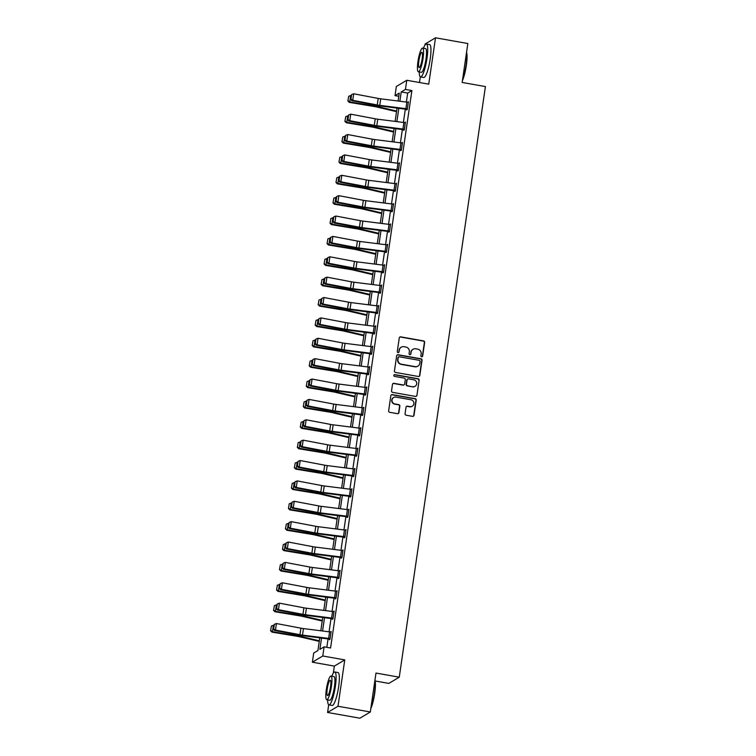 <?xml version="1.0" encoding="UTF-8"?>
<svg xmlns="http://www.w3.org/2000/svg" width="756" height="756" viewBox="0 0 756 756"><rect width="100%" height="100%" fill="white"/><g stroke="black" fill="none" stroke-linecap="round" stroke-linejoin="round"><path stroke-width="1.13" d="M421.64 356.775A0.917 0.888 59.2 0 0 422.661 356.038L424.645 342.411A1.314 1.276 59.2 0 0 423.568 340.909L400.727 336.855A1.314 1.276 59.2 0 0 399.272 337.913L397.278 351.54A0.917 0.888 59.2 0 0 398.639 352.485A0.917 0.888 59.2 0 0 399.055 351.852L399.319 350.085A4.196 4.073 59.2 0 1 403.978 346.702L405.877 347.042A4.196 4.073 59.2 0 1 409.336 351.861L409.081 353.628A0.917 0.888 59.2 0 0 410.442 354.573A0.917 0.888 59.2 0 0 410.858 353.94L411.113 352.183A4.196 4.073 59.2 0 1 415.772 348.8L417.681 349.13A4.196 4.073 59.2 0 1 421.139 353.959L420.884 355.717A0.917 0.888 59.2 0 0 421.64 356.775M422.094 356.737A0.917 0.888 59.2 0 0 422.377 356.199L424.362 342.581A1.314 1.276 59.2 0 0 423.284 341.069L400.444 337.025A1.314 1.276 59.2 0 0 399.735 337.11M398.488 352.551A0.917 0.888 59.2 0 0 398.781 352.022L399.319 350.085M410.291 354.64A0.917 0.888 59.2 0 0 410.574 354.11L411.113 352.183M405.065 413.712A1.314 1.276 59.2 0 0 406.152 415.214L412.559 416.348A1.314 1.276 59.2 0 0 414.014 415.299L416.225 400.17A1.314 1.276 59.2 0 0 415.138 398.658L392.298 394.613A1.314 1.276 59.2 0 0 390.843 395.671L388.641 410.801A1.314 1.276 59.2 0 0 389.718 412.303L397.458 413.674A1.314 1.276 59.2 0 0 398.913 412.615L399.858 406.142A1.314 1.276 59.2 0 0 398.781 404.64L394.934 403.959A3.506 3.402 59.2 0 1 393.64 397.514A3.506 3.402 59.2 0 1 395.936 397.098L410.971 399.763A3.506 3.402 59.2 0 1 412.275 406.208A3.506 3.402 59.2 0 1 409.979 406.624L407.465 406.18A1.314 1.276 59.2 0 0 406.01 407.238L405.065 413.712M370.317 711.982L359.894 718.2L327.575 712.473L337.998 706.255L370.317 711.982L375.987 673.057L399.262 677.187L485.418 86.571L462.152 82.451L467.832 43.527L435.513 37.8L428.746 84.162L406.775 80.268L405.443 89.416L411.907 90.559L330.58 647.996L324.116 646.852L322.784 655.991L312.37 662.209L313.702 653.071L317.926 650.547L319.779 637.828M337.998 706.255L344.764 659.893L322.784 655.991M418.37 376.479A1.314 1.276 59.2 0 0 419.826 375.42L422.037 360.3A1.314 1.276 59.2 0 0 420.96 358.788L398.119 354.744A1.314 1.276 59.2 0 0 396.664 355.802L394.452 370.922A1.314 1.276 59.2 0 0 395.539 372.434L418.37 376.479M419.126 380.23L416.925 395.36A1.314 1.276 59.2 0 1 415.469 396.418L392.629 392.364A1.314 1.276 59.2 0 1 391.542 390.861L392.487 384.388A1.314 1.276 59.2 0 1 393.942 383.33L403.213 384.974A1.314 1.276 59.2 0 0 404.668 383.916L405.292 379.616A1.314 1.276 59.2 0 0 404.205 378.113L394.566 376.403A0.917 0.888 59.2 0 1 394.226 374.721A0.917 0.888 59.2 0 1 394.83 374.607L418.049 378.728A1.314 1.276 59.2 0 1 419.126 380.23L416.925 395.36M435.513 37.8L425.099 44.018L424.929 45.133M375.118 680.967L388.839 683.405L399.262 677.187M411.907 90.559L407.682 93.082L406.369 102.069M405.339 109.129L403.392 122.444M402.362 129.503L400.425 142.827M399.395 149.877L397.448 163.201M396.418 170.251L394.481 183.576M393.451 190.625L391.504 203.95M390.474 211L388.537 224.324M387.507 231.374L385.56 244.698M384.53 251.757L382.593 265.072M381.563 272.132L379.616 285.447M378.586 292.506L376.649 305.821M375.619 312.88L373.672 326.195M372.642 333.254L370.695 346.569M369.675 353.628L367.728 366.943M366.698 374.003L364.751 387.318M363.721 394.377L361.784 407.701M360.754 414.751L358.807 428.076M357.777 435.125L355.84 448.45M354.81 455.499L352.863 468.824M351.833 475.874L349.896 489.198M348.866 496.248L346.919 509.572M345.889 516.631L343.952 529.947M342.922 537.006L340.975 550.321M339.945 557.38L338.008 570.695M336.978 577.754L335.031 591.069M334.001 598.128L332.054 611.443M331.034 618.502L329.087 631.818M328.057 638.877L326.819 647.334M406.662 109.308L406.567 109.96L407.267 109.544L408.41 101.701L407.692 102.249M403.685 129.682L403.591 130.334L404.299 129.919L405.443 122.075L404.715 122.623M400.718 150.057L400.623 150.709L401.323 150.293L402.466 142.449L401.748 142.997M397.741 170.431L397.647 171.083L398.355 170.667L399.499 162.833L398.771 163.381M394.774 190.805L394.679 191.457L395.379 191.041L396.522 183.207L395.804 183.755M392.506 210.763L392.477 210.754A4.678 0.737 -171.7 0 0 391.041 210.537L364.902 207.238A6.681 1.058 8.3 0 1 362.389 206.842L337.885 202.192L336.949 202.57L361.462 207.22A10.026 1.578 -171.7 0 0 365.224 207.805L391.362 211.113L391.702 211.831L392.411 211.415L393.555 203.581L392.827 204.129M390.483 224.608L389.51 231.128A4.678 0.737 -171.7 0 0 388.074 230.911L361.935 227.613A6.681 1.058 8.3 0 1 359.421 227.216L334.917 222.566L333.982 222.944L358.486 227.594A10.026 1.578 -171.7 0 0 362.256 228.189L388.395 231.487L388.735 232.205L389.435 231.79L390.578 223.956L389.86 224.504M385.097 251.294L386.051 244.755A4.678 0.737 -171.7 0 1 387.488 244.972L386.533 251.512A4.678 0.737 -171.7 0 0 385.097 251.294L358.958 247.987A6.681 1.058 8.3 0 1 356.445 247.59L331.941 242.941L331.005 243.319L355.509 247.968A10.026 1.578 -171.7 0 0 359.28 248.563L385.418 251.861L385.758 252.589L386.467 252.164L387.611 244.33L386.883 244.878M382.13 271.669L383.075 265.139A4.678 0.737 -171.7 0 1 384.511 265.356L383.557 271.886A4.678 0.737 -171.7 0 0 382.13 271.669L355.991 268.361A6.681 1.058 8.3 0 1 353.477 267.964L328.964 263.315L328.028 263.693L352.542 268.342A10.026 1.578 -171.7 0 0 356.312 268.938L382.451 272.236L382.791 272.963L383.49 272.538L384.634 264.704L383.916 265.252M379.153 292.043L380.107 285.513A4.678 0.737 -171.7 0 1 381.544 285.73L380.589 292.26A4.678 0.737 -171.7 0 0 379.153 292.043L353.014 288.735A6.681 1.058 8.3 0 1 350.5 288.338L325.997 283.689L325.061 284.067L349.565 288.716A10.026 1.578 -171.7 0 0 353.335 289.312L379.881 292.676L379.814 293.337L380.523 292.912L381.667 285.078L380.939 285.626M376.942 313.06L376.847 313.712L377.546 313.286L378.69 305.452L377.972 306M373.965 333.434L373.87 334.086L374.579 333.661L375.713 325.827L374.995 326.375M370.998 353.808L370.894 354.46L371.602 354.044L372.746 346.201L372.018 346.749M368.021 374.182L367.926 374.834L368.626 374.418L369.769 366.575L369.051 367.123M365.044 394.556L364.95 395.208L365.658 394.793L366.802 386.949L366.074 387.497M362.077 414.931L361.982 415.583L362.682 415.167L363.825 407.333L363.107 407.881M359.809 434.889L359.78 434.88A4.678 0.737 -171.7 0 0 358.344 434.662L332.215 431.355A6.681 1.058 8.3 0 1 329.701 430.967L305.188 426.318L304.252 426.696L328.765 431.345A10.026 1.578 -171.7 0 0 332.536 431.931L358.665 435.239L359.005 435.957L359.714 435.541L360.858 427.707L360.13 428.255M355.377 455.036L356.331 448.506A4.678 0.737 -171.7 0 1 357.758 448.724L356.813 455.254A4.678 0.737 -171.7 0 0 355.377 455.036L329.238 451.738A6.681 1.058 8.3 0 1 326.724 451.341L302.22 446.692L301.285 447.07L325.789 451.719A10.026 1.578 -171.7 0 0 329.559 452.305L355.698 455.613L356.038 456.331L356.737 455.915L357.881 448.081L357.163 448.629M352.4 475.411L353.354 468.881A4.678 0.737 -171.7 0 1 354.791 469.098L353.836 475.628A4.678 0.737 -171.7 0 0 352.4 475.411L326.261 472.113A6.681 1.058 8.3 0 1 323.748 471.716L299.244 467.066L298.308 467.444L322.821 472.094A10.026 1.578 -171.7 0 0 326.583 472.689L352.721 475.987L353.061 476.705L353.77 476.289L354.914 468.455L354.186 469.003M350.888 496.012L350.869 496.002A4.678 0.737 -171.7 0 0 349.433 495.785L323.294 492.487A6.681 1.058 8.3 0 1 320.78 492.09L296.276 487.44L295.341 487.818L319.845 492.468A10.026 1.578 -171.7 0 0 323.615 493.063L349.754 496.361L350.094 497.089L350.793 496.664L351.937 488.83L351.219 489.378M348.875 509.856L347.892 516.386A4.678 0.737 -171.7 0 0 346.456 516.168L320.317 512.861A6.681 1.058 8.3 0 1 317.803 512.464L293.3 507.815L292.364 508.193L316.868 512.842A10.026 1.578 -171.7 0 0 320.639 513.437L346.777 516.735L347.117 517.463L347.826 517.038L348.97 509.204L348.242 509.752M344.245 537.185L344.15 537.837L344.849 537.412L345.993 529.578L345.275 530.126M341.268 557.559L341.173 558.212L341.882 557.786L343.026 549.952L342.298 550.5M338.301 577.934L338.206 578.586L338.905 578.16L340.049 570.326L339.331 570.875M335.324 598.308L335.229 598.96L335.938 598.535L337.081 590.701L336.354 591.249M332.356 618.682L332.253 619.334L332.961 618.918L334.105 611.075L333.377 611.623M329.38 639.056L329.285 639.708L329.985 639.293L331.128 631.449L330.41 631.997M344.764 659.893L334.341 666.102L333.32 673.095M328.699 704.781L327.575 712.473M334.341 666.102L312.37 662.209M398.781 96.296L395.019 95.634L396.352 86.486L406.775 80.268M420.308 76.819L419.476 82.527M321.546 638.055L319.892 649.376L324.116 646.852M405.443 89.416L401.219 91.93L399.858 101.247M398.828 108.306L396.881 121.621M395.86 128.681L393.914 141.996M392.884 149.055L390.937 162.37M389.907 169.429L387.97 182.754M386.94 189.803L384.993 203.128M383.963 210.177L382.026 223.502M380.996 230.552L379.049 243.876M378.019 250.926L376.082 264.25M375.052 271.3L373.105 284.625M372.075 291.684L370.138 304.999M369.108 312.058L367.161 325.373M366.131 332.432L364.194 345.747M363.163 352.806L361.217 366.121M360.187 373.18L358.24 386.496M357.219 393.555L355.273 406.87M354.243 413.929L352.296 427.253M351.266 434.303L349.329 447.628M348.299 454.677L346.352 468.002M345.322 475.051L343.385 488.376M342.355 495.426L340.408 508.75M339.378 515.8L337.441 529.124M336.411 536.184L334.464 549.499M333.434 556.558L331.497 569.873M330.466 576.932L328.52 590.247M327.49 597.306L325.553 610.621M324.522 617.68L322.576 630.995M398.091 101.03L399.244 93.111L395.019 95.634M320.809 630.778L322.755 617.454M323.785 610.404L325.723 597.079M326.753 590.03L328.699 576.705M329.729 569.646L331.667 556.331M332.697 549.272L334.643 535.957M335.673 528.898L337.611 515.583M338.641 508.523L340.587 495.208M341.618 488.149L343.555 474.834M344.585 467.775L346.531 454.46M347.562 447.401L349.499 434.076M350.529 427.027L352.476 413.702M353.506 406.652L355.452 393.328M356.473 386.278L358.42 372.954M359.45 365.904L361.396 352.579M362.426 345.53L364.364 332.205M365.394 325.146L367.34 311.831M368.37 304.772L370.308 291.457M371.338 284.398L373.284 271.083M374.315 264.024L376.252 250.708M377.282 243.649L379.228 230.334M380.259 223.275L382.196 209.96M383.226 202.901L385.173 189.586M386.203 182.527L388.14 169.202M389.17 162.153L391.117 148.828M392.147 141.778L394.093 128.454M395.114 121.404L397.061 108.08M407.682 93.082L401.219 91.93M407.711 102.126L408.334 102.24M404.734 122.5L405.367 122.614M401.767 142.875L402.39 142.988M398.79 163.249L399.423 163.362M395.823 183.623L396.446 183.736M392.846 203.997L393.479 204.111M389.879 224.371L390.502 224.485M386.902 244.746L387.526 244.859M383.935 265.12L384.558 265.233M380.958 285.494L381.582 285.607M377.991 305.878L378.614 305.982M375.014 326.252L375.637 326.356M372.037 346.626L372.67 346.73M369.07 367L369.693 367.114M366.093 387.374L366.726 387.488M363.126 407.749L363.749 407.862M360.149 428.123L360.782 428.236M357.182 448.497L357.805 448.61M354.205 468.871L354.838 468.985M351.238 489.245L351.861 489.359M348.261 509.62L348.885 509.733M345.294 529.994L345.917 530.107M342.317 550.377L342.94 550.481M339.349 570.752L339.973 570.856M336.373 591.126L336.996 591.23M333.396 611.5L334.029 611.613M330.429 631.874L331.052 631.988M413.022 349.291L412.748 349.461A4.196 4.073 59.2 0 0 410.839 352.343M401.228 347.202L400.945 347.373A4.196 4.073 59.2 0 0 399.036 350.255M419.089 376.403A1.314 1.276 59.2 0 0 419.552 375.59L421.753 360.461A1.314 1.276 59.2 0 0 420.676 358.958L397.836 354.914A1.314 1.276 59.2 0 0 397.117 354.989M420.052 361.396A0.917 0.888 59.2 0 0 419.296 360.338L399.253 356.785A0.917 0.888 59.2 0 0 398.232 357.522L397.958 359.383A4.196 4.073 59.2 0 0 401.417 364.203L415.129 366.632A4.196 4.073 59.2 0 0 419.788 363.249L420.052 361.396M398.648 356.889L398.365 357.059A0.917 0.888 59.2 0 0 397.949 357.692L398.232 357.522M417.879 366.14L417.595 366.301A4.196 4.073 59.2 0 1 414.846 366.802L401.143 364.373A4.196 4.073 59.2 0 1 397.675 359.554L397.949 357.692M416.178 396.333A1.314 1.276 59.2 0 0 416.641 395.53M404.063 384.813L403.789 384.984A1.314 1.276 59.2 0 1 402.929 385.144L393.668 383.5A1.314 1.276 59.2 0 0 392.95 383.575M418.843 380.4A1.314 1.276 59.2 0 0 417.766 378.888L394.547 374.778A0.917 0.888 59.2 0 0 394.093 374.815M412.823 386.675A3.506 3.402 59.2 0 0 416.679 382.64A3.506 3.402 59.2 0 0 413.825 379.814L408.524 378.879A1.314 1.276 59.2 0 0 407.068 379.937L406.445 384.228A1.314 1.276 59.2 0 0 407.522 385.74L412.54 386.845A3.506 3.402 59.2 0 0 414.836 386.429L415.12 386.259M407.664 379.03L407.38 379.2A1.314 1.276 59.2 0 0 406.785 380.107L407.068 379.937M412.54 386.845L407.238 385.9A1.314 1.276 59.2 0 1 406.161 384.398L406.785 380.107M412.275 406.208L411.992 406.378A3.506 3.402 59.2 0 1 409.695 406.794L407.191 406.35A1.314 1.276 59.2 0 0 406.473 406.426M393.64 397.514L393.356 397.684A3.506 3.402 59.2 0 0 394.66 404.129L394.934 403.959M398.176 413.598A1.314 1.276 59.2 0 0 398.629 412.785L399.574 406.312A1.314 1.276 59.2 0 0 398.497 404.81L394.66 404.129M413.267 416.272A1.314 1.276 59.2 0 0 413.73 415.46L415.942 400.33A1.314 1.276 59.2 0 0 414.855 398.828L392.014 394.783A1.314 1.276 59.2 0 0 391.306 394.859M348.714 96.229L347.864 100.983L348.714 96.229L351.143 95.464M350.699 95.398L349.754 101.928L375.042 106.105A10.026 1.578 8.3 0 1 378.624 106.813L396.626 111.056M348.053 100.803L349.754 101.928L349.281 102.381L347.864 100.983M396.541 111.652L376.96 107.04A6.681 1.058 -171.7 0 0 374.57 106.568L349.281 102.381M407.371 108.883L407.342 108.883A4.678 0.737 -171.7 0 0 405.906 108.666L379.767 105.358A6.681 1.058 8.3 0 1 377.253 104.961L352.75 100.321L351.814 100.69L376.318 105.339A10.026 1.578 -171.7 0 0 380.088 105.934L407.286 109.422M408.316 102.353L408.297 102.353A4.678 0.737 -171.7 0 0 406.86 102.136L380.722 98.828A6.681 1.058 8.3 0 1 378.208 98.431L353.704 93.782L352.75 100.321L350.964 99.14L351.625 94.566L350.964 99.14M350.586 99.291L351.814 100.69M353.704 93.782L351.625 94.566M466.546 52.353A16.311 3.062 100.1 0 1 466.339 65.403A16.311 3.062 100.1 0 1 462.417 80.665M462.568 79.578A16.708 3.137 -79.9 0 0 466.027 65.281A16.708 3.137 -79.9 0 0 466.48 52.788M419.23 71.933A16.708 3.137 -79.9 0 0 420.553 76.914A16.708 3.137 -79.9 0 0 426.989 58.363A16.708 3.137 -79.9 0 0 426.393 44.018A16.708 3.137 -79.9 0 0 423.426 48.242M420.553 76.914L423.785 77.49A16.708 3.137 -79.9 0 0 430.221 58.94A16.708 3.137 -79.9 0 0 429.625 44.585L426.393 44.018M422.604 48.091L425.571 48.62A12.03 2.259 100.1 0 1 426.006 58.949A12.03 2.259 100.1 0 1 421.375 72.311L418.399 71.782A12.03 2.259 -79.9 0 0 423.039 58.429A12.03 2.259 -79.9 0 0 422.604 48.091A12.03 2.259 -79.9 0 0 417.964 61.453A12.03 2.259 -79.9 0 0 418.399 71.782M418.871 60.915A7.749 1.455 -79.9 0 0 419.145 67.567A7.749 1.455 -79.9 0 0 422.131 58.968A7.749 1.455 -79.9 0 0 421.857 52.306A7.749 1.455 -79.9 0 0 418.871 60.915M374.929 680.324A16.311 3.062 100.1 0 1 374.721 693.365A16.311 3.062 100.1 0 1 370.799 708.637M370.96 707.54A16.708 3.137 -79.9 0 0 374.418 693.252A16.708 3.137 -79.9 0 0 374.872 680.759M327.622 699.895A16.708 3.137 -79.9 0 0 328.945 704.885A16.708 3.137 -79.9 0 0 335.38 686.335A16.708 3.137 -79.9 0 0 334.776 671.98A16.708 3.137 -79.9 0 0 331.818 676.204M328.945 704.885L332.177 705.452A16.708 3.137 -79.9 0 0 338.612 686.902A16.708 3.137 -79.9 0 0 338.008 672.557L334.776 671.98M330.986 676.062L333.963 676.592A12.03 2.259 100.1 0 1 334.398 686.92A12.03 2.259 100.1 0 1 329.767 700.273L326.79 699.754A12.03 2.259 -79.9 0 0 331.421 686.391A12.03 2.259 -79.9 0 0 330.986 676.062A12.03 2.259 -79.9 0 0 326.356 689.415A12.03 2.259 -79.9 0 0 326.79 699.754M327.253 688.877A7.749 1.455 -79.9 0 0 327.537 695.539A7.749 1.455 -79.9 0 0 330.523 686.93A7.749 1.455 -79.9 0 0 330.24 680.268A7.749 1.455 -79.9 0 0 327.253 688.877M345.747 116.604L344.887 121.357L345.747 116.604L348.166 115.838M347.732 115.772L346.777 122.302L372.065 126.479A10.026 1.578 8.3 0 1 375.647 127.188L393.659 131.431M345.076 121.177L346.777 122.302L346.305 122.765L344.887 121.357M393.564 132.026L373.984 127.414A6.681 1.058 -171.7 0 0 371.602 126.942L346.305 122.765M342.77 136.978L341.92 141.741L342.77 136.978L345.199 136.222M344.755 136.146L343.8 142.676L369.098 146.853A10.026 1.578 8.3 0 1 372.67 147.562L390.682 151.805M342.109 141.552L343.8 142.676L343.337 143.139L341.92 141.741M390.597 152.4L371.016 147.789A6.681 1.058 -171.7 0 0 368.626 147.316L343.337 143.139M404.394 129.267L404.365 129.257A4.678 0.737 -171.7 0 0 402.929 129.04L376.8 125.732A6.681 1.058 8.3 0 1 374.286 125.335L349.773 120.695L348.837 121.073L373.351 125.713A10.026 1.578 -171.7 0 0 377.121 126.309L404.318 129.796M405.348 122.727L405.32 122.727A4.678 0.737 -171.7 0 0 403.884 122.51L377.745 119.202A6.681 1.058 8.3 0 1 375.231 118.805L350.727 114.165L349.773 120.695L347.987 119.514L348.658 114.94L347.987 119.514M347.609 119.665L348.837 121.073M350.727 114.165L348.658 114.94M401.417 149.641L401.398 149.631A4.678 0.737 -171.7 0 0 399.962 149.414L373.823 146.106A6.681 1.058 8.3 0 1 371.309 145.71L346.806 141.07L345.87 141.448L370.374 146.088A10.026 1.578 -171.7 0 0 374.144 146.683L401.341 150.17M402.372 143.111L402.353 143.101A4.678 0.737 -171.7 0 0 400.916 142.884L374.778 139.576A6.681 1.058 8.3 0 1 372.264 139.18L347.751 134.54L346.806 141.07L345.019 139.888L345.681 135.315L345.019 139.888M344.641 140.04L345.87 141.448M347.751 134.54L345.681 135.315M339.803 157.352L338.943 162.115L339.803 157.352L342.222 156.596M341.788 156.52L340.833 163.05L366.121 167.227A10.026 1.578 8.3 0 1 369.703 167.936L387.715 172.179M339.132 161.926L340.833 163.05L340.361 163.513L338.943 162.115M387.62 172.774L368.04 168.163A6.681 1.058 -171.7 0 0 365.658 167.69L340.361 163.513M336.826 177.736L335.976 182.489L336.826 177.736L339.255 176.97M338.811 176.895L337.856 183.424L363.154 187.601A10.026 1.578 8.3 0 1 366.726 188.31L384.738 192.553M336.155 182.3L337.856 183.424L337.393 183.888L335.976 182.489M384.653 193.149L365.072 188.537A6.681 1.058 -171.7 0 0 362.682 188.064L337.393 183.888M333.85 198.11L332.999 202.863L333.85 198.11L336.278 197.344M335.844 197.269L334.889 203.799L360.177 207.976A10.026 1.578 8.3 0 1 363.759 208.684L381.761 212.937M333.188 202.674L334.889 203.799L334.417 204.262L332.999 202.863M381.676 213.523L362.096 208.911A6.681 1.058 -171.7 0 0 359.714 208.439L334.417 204.262M398.45 170.015L398.421 170.005A4.678 0.737 -171.7 0 0 396.985 169.788L370.856 166.481A6.681 1.058 8.3 0 1 368.342 166.093L343.829 161.444L342.893 161.822L367.407 166.471A10.026 1.578 -171.7 0 0 371.177 167.057L398.374 170.544M399.404 163.485L399.376 163.476A4.678 0.737 -171.7 0 0 397.94 163.258L371.801 159.951A6.681 1.058 8.3 0 1 369.287 159.554L344.783 154.914L343.829 161.444L342.043 160.263L342.714 155.689L342.043 160.263M341.665 160.414L342.893 161.822M344.783 154.914L342.714 155.689M395.473 190.389L395.454 190.38A4.678 0.737 -171.7 0 0 394.018 190.162L367.879 186.864A6.681 1.058 8.3 0 1 365.365 186.467L340.861 181.818L339.926 182.196L364.43 186.845A10.026 1.578 -171.7 0 0 368.2 187.431L395.397 190.918M396.427 183.859L396.399 183.85A4.678 0.737 -171.7 0 0 394.972 183.632L368.834 180.325A6.681 1.058 8.3 0 1 366.32 179.937L341.806 175.288L340.861 181.818L339.066 180.637L339.737 176.063L339.066 180.637M338.697 180.788L339.926 182.196M341.806 175.288L339.737 176.063M391.778 211.179L392.43 211.293M392.477 210.754L393.432 204.224A4.678 0.737 -171.7 0 0 391.995 204.007L365.857 200.709A6.681 1.058 8.3 0 1 363.343 200.312L338.839 195.662L337.885 202.192L336.099 201.011L336.76 196.437L336.099 201.011M335.721 201.162L336.949 202.57M338.839 195.662L336.76 196.437M330.882 218.484L330.032 223.237L330.882 218.484L333.311 217.719M332.867 217.643L331.912 224.173L357.21 228.35A10.026 1.578 8.3 0 1 360.782 229.059L378.794 233.311M330.211 223.048L331.912 224.173L331.449 224.636L330.032 223.237M378.709 233.906L359.119 229.285A6.681 1.058 -171.7 0 0 356.737 228.813L331.449 224.636M388.801 231.553L389.453 231.667M390.455 224.598A4.678 0.737 -171.7 0 0 389.019 224.381L362.889 221.083A6.681 1.058 8.3 0 1 360.376 220.686L335.862 216.036L334.917 222.566L333.122 221.385L333.793 216.821L333.122 221.385M332.753 221.536L333.982 222.944M335.862 216.036L333.793 216.821M327.906 238.858L327.055 243.612L327.906 238.858L330.334 238.093M329.899 238.017L328.945 244.547L354.233 248.733A10.026 1.578 8.3 0 1 357.815 249.442L375.817 253.685M327.244 243.423L328.945 244.547L328.473 245.01L327.055 243.612M375.732 254.281L356.152 249.66A6.681 1.058 -171.7 0 0 353.77 249.187L328.473 245.01M385.834 251.928L386.486 252.041M386.051 244.755L359.913 241.457A6.681 1.058 8.3 0 1 357.399 241.06L332.895 236.411L331.941 242.941L330.155 241.759L330.816 237.195L330.155 241.759M329.777 241.911L331.005 243.319M332.895 236.411L330.816 237.195M324.938 259.232L324.078 263.986L324.938 259.232L327.367 258.467M326.923 258.391L325.968 264.921L351.266 269.108A10.026 1.578 8.3 0 1 354.838 269.816L372.85 274.059M324.267 263.806L325.968 264.921L325.505 265.384L324.078 263.986M372.765 274.655L353.175 270.034A6.681 1.058 -171.7 0 0 350.793 269.561L325.505 265.384M382.857 272.302L383.509 272.415M383.075 265.139L356.945 261.831A6.681 1.058 8.3 0 1 354.432 261.434L329.918 256.785L328.964 263.315L327.178 262.134L327.849 257.569L327.178 262.134M326.809 262.285L328.028 263.693M329.918 256.785L327.849 257.569M321.962 279.607L321.111 284.36L321.962 279.607L324.39 278.841M323.955 278.766L323.001 285.295L348.289 289.482A10.026 1.578 8.3 0 1 351.871 290.191L369.873 294.434M321.3 284.18L323.001 285.295L322.529 285.759L321.111 284.36M369.788 295.029L350.208 290.408A6.681 1.058 -171.7 0 0 347.817 289.935L322.529 285.759M379.881 292.676L380.533 292.789M380.107 285.513L353.969 282.205A6.681 1.058 8.3 0 1 351.455 281.808L326.951 277.159L325.997 283.689L324.211 282.508L324.872 277.943L324.211 282.508M323.833 282.659L325.061 284.067M326.951 277.159L324.872 277.943M318.994 299.981L318.134 304.734L318.994 299.981L321.423 299.215M320.979 299.14L320.024 305.679L345.322 309.856A10.026 1.578 8.3 0 1 348.894 310.565L366.906 314.808M318.323 304.555L320.024 305.679L319.561 306.133L318.134 304.734M366.821 315.403L347.231 310.782A6.681 1.058 -171.7 0 0 344.849 310.31L319.561 306.133M378.595 306.104L377.613 312.634A4.678 0.737 -171.7 0 0 376.176 312.417L350.047 309.11A6.681 1.058 8.3 0 1 347.533 308.713L323.02 304.063L322.084 304.441L346.598 309.091A10.026 1.578 -171.7 0 0 350.368 309.686L377.565 313.164M378.567 306.104A4.678 0.737 -171.7 0 0 377.131 305.887L351.001 302.58A6.681 1.058 8.3 0 1 348.488 302.183L323.974 297.533L323.02 304.063L321.234 302.891L321.905 298.318L321.234 302.891M320.865 303.043L322.084 304.441M323.974 297.533L321.905 298.318M316.017 320.355L315.167 325.108L316.017 320.355L318.446 319.59M318.002 319.523L317.057 326.053L342.345 330.23A10.026 1.578 8.3 0 1 345.927 330.939L363.929 335.182M315.356 324.929L317.057 326.053L316.584 326.507L315.167 325.108M363.844 335.777L344.263 331.166A6.681 1.058 -171.7 0 0 341.873 330.693L316.584 326.507M374.674 333.009L374.645 333.009A4.678 0.737 -171.7 0 0 373.209 332.791L347.07 329.484A6.681 1.058 8.3 0 1 344.556 329.087L320.053 324.437L319.117 324.815L343.621 329.465A10.026 1.578 -171.7 0 0 347.391 330.06L374.589 333.547M375.619 326.479L375.6 326.479A4.678 0.737 -171.7 0 0 374.163 326.261L348.025 322.954A6.681 1.058 8.3 0 1 345.511 322.557L321.007 317.907L320.053 324.437L318.267 323.266L318.928 318.692L318.267 323.266M317.889 323.417L319.117 324.815M321.007 317.907L318.928 318.692M313.05 340.729L312.19 345.483L313.05 340.729L315.479 339.964M315.035 339.898L314.08 346.428L339.368 350.604A10.026 1.578 8.3 0 1 342.95 351.313L360.962 355.556M312.379 345.303L314.08 346.428L313.608 346.881L312.19 345.483M360.877 356.152L341.287 351.54A6.681 1.058 -171.7 0 0 338.905 351.067L313.608 346.881M371.697 353.383L371.668 353.383A4.678 0.737 -171.7 0 0 370.232 353.165L344.103 349.858A6.681 1.058 8.3 0 1 341.589 349.461L317.076 344.812L316.14 345.19L340.654 349.839A10.026 1.578 -171.7 0 0 344.424 350.434L371.621 353.921M372.651 346.853L372.623 346.853A4.678 0.737 -171.7 0 0 371.187 346.635L345.048 343.328A6.681 1.058 8.3 0 1 342.544 342.931L318.03 338.282L317.076 344.812L315.29 343.64L315.961 339.066L315.29 343.64M314.921 343.791L316.14 345.19M318.03 338.282L315.961 339.066M310.073 361.103L309.223 365.857L310.073 361.103L312.502 360.338M312.058 360.272L311.113 366.802L336.401 370.979A10.026 1.578 8.3 0 1 339.983 371.687L357.985 375.93M309.412 365.677L311.113 366.802L310.64 367.255L309.223 365.857M357.9 376.526L338.319 371.914A6.681 1.058 -171.7 0 0 335.929 371.442L310.64 367.255M368.73 373.766L368.701 373.757A4.678 0.737 -171.7 0 0 367.265 373.54L341.126 370.232A6.681 1.058 8.3 0 1 338.612 369.835L314.109 365.195L313.173 365.573L337.677 370.213A10.026 1.578 -171.7 0 0 341.447 370.809L368.644 374.296M369.675 367.227L369.656 367.227A4.678 0.737 -171.7 0 0 368.219 367.01L342.081 363.702A6.681 1.058 8.3 0 1 339.567 363.305L315.063 358.665L314.109 365.195L312.322 364.014L312.984 359.44L312.322 364.014M311.945 364.165L313.173 365.573M315.063 358.665L312.984 359.44M307.106 381.478L306.246 386.24L307.106 381.478L309.525 380.722M309.091 380.646L308.136 387.176L333.424 391.353A10.026 1.578 8.3 0 1 337.006 392.062L355.018 396.305M306.435 386.051L308.136 387.176L307.664 387.639L306.246 386.24M354.923 396.9L335.343 392.288A6.681 1.058 -171.7 0 0 332.961 391.816L307.664 387.639M365.753 394.141L365.724 394.131A4.678 0.737 -171.7 0 0 364.288 393.914L338.159 390.606A6.681 1.058 8.3 0 1 335.645 390.209L311.132 385.569L310.196 385.947L334.71 390.587A10.026 1.578 -171.7 0 0 338.48 391.183L365.677 394.67M366.707 387.611L366.679 387.601A4.678 0.737 -171.7 0 0 365.243 387.384L339.104 384.076A6.681 1.058 8.3 0 1 336.59 383.679L312.086 379.039L311.132 385.569L309.346 384.388L310.017 379.814L309.346 384.388M308.977 384.539L310.196 385.947M312.086 379.039L310.017 379.814M304.129 401.852L303.279 406.615L304.129 401.852L306.558 401.096M306.114 401.02L305.159 407.55L330.457 411.727A10.026 1.578 8.3 0 1 334.029 412.436L352.041 416.679M303.468 406.426L305.159 407.55L304.696 408.013L303.279 406.615M351.956 417.274L332.375 412.663A6.681 1.058 -171.7 0 0 329.985 412.19L304.696 408.013M362.776 414.515L362.757 414.505A4.678 0.737 -171.7 0 0 361.321 414.288L335.182 410.98A6.681 1.058 8.3 0 1 332.668 410.593L308.165 405.944L307.229 406.322L331.733 410.962A10.026 1.578 -171.7 0 0 335.503 411.557L362.7 415.044M363.73 407.985L363.712 407.975A4.678 0.737 -171.7 0 0 362.275 407.758L336.136 404.451A6.681 1.058 8.3 0 1 333.623 404.054L309.11 399.414L308.165 405.944L306.378 404.762L307.04 400.189L306.378 404.762M306 404.914L307.229 406.322M309.11 399.414L307.04 400.189M301.162 422.226L300.302 426.989L301.162 422.226L303.581 421.47M303.147 421.394L302.192 427.924L327.48 432.101A10.026 1.578 8.3 0 1 331.062 432.81L349.074 437.053M300.491 426.8L302.192 427.924L301.72 428.387L300.302 426.989M348.979 437.648L329.399 433.037A6.681 1.058 -171.7 0 0 327.017 432.564L301.72 428.387M359.081 435.305L359.733 435.418M359.78 434.88L360.735 428.35A4.678 0.737 -171.7 0 0 359.298 428.132L333.16 424.825A6.681 1.058 8.3 0 1 330.646 424.437L306.142 419.788L305.188 426.318L303.402 425.137L304.073 420.563L303.402 425.137M303.024 425.288L304.252 426.696M306.142 419.788L304.073 420.563M298.185 442.61L297.335 447.363L298.185 442.61L300.614 441.844M300.17 441.769L299.215 448.299L324.513 452.475A10.026 1.578 8.3 0 1 328.085 453.184L346.097 457.427M297.514 447.174L299.215 448.299L298.752 448.762L297.335 447.363M346.012 458.023L326.431 453.411A6.681 1.058 -171.7 0 0 324.04 452.938L298.752 448.762M356.104 455.679L356.756 455.792M356.331 448.506L330.192 445.208A6.681 1.058 8.3 0 1 327.679 444.811L303.165 440.162L302.22 446.692L300.425 445.511L301.096 440.937L300.425 445.511M300.056 445.662L301.285 447.07M303.165 440.162L301.096 440.937M295.209 462.984L294.358 467.737L295.209 462.984L297.637 462.218M297.202 462.143L296.248 468.673L321.536 472.85A10.026 1.578 8.3 0 1 325.118 473.558L343.12 477.811M294.547 467.548L296.248 468.673L295.776 469.136L294.358 467.737M343.035 478.406L323.455 473.785A6.681 1.058 -171.7 0 0 321.073 473.313L295.776 469.136M353.137 476.053L353.789 476.167M353.354 468.881L327.216 465.583A6.681 1.058 8.3 0 1 324.702 465.186L300.198 460.536L299.244 467.066L297.458 465.885L298.129 461.311L297.458 465.885M297.08 466.036L298.308 467.444M300.198 460.536L298.129 461.311M292.241 483.358L291.391 488.111L292.241 483.358L294.67 482.593M294.226 482.517L293.271 489.047L318.569 493.233A10.026 1.578 8.3 0 1 322.141 493.933L340.153 498.185M291.57 487.922L293.271 489.047L292.808 489.51L291.391 488.111M340.068 498.78L320.478 494.159A6.681 1.058 -171.7 0 0 318.096 493.687L292.808 489.51M350.16 496.427L350.812 496.541M350.869 496.002L351.814 489.472A4.678 0.737 -171.7 0 0 350.378 489.255L324.248 485.957A6.681 1.058 8.3 0 1 321.735 485.56L297.221 480.91L296.276 487.44L294.481 486.259L295.152 481.695L294.481 486.259M294.112 486.41L295.341 487.818M297.221 480.91L295.152 481.695M289.264 503.732L288.414 508.486L289.264 503.732L291.693 502.967M291.258 502.891L290.304 509.421L315.592 513.607A10.026 1.578 8.3 0 1 319.174 514.316L337.176 518.559M288.603 508.306L290.304 509.421L289.831 509.884L288.414 508.486M337.091 519.155L317.511 514.534A6.681 1.058 -171.7 0 0 315.129 514.061L289.831 509.884M347.193 516.802L347.845 516.915M348.847 509.856A4.678 0.737 -171.7 0 0 347.41 509.629L321.272 506.331A6.681 1.058 8.3 0 1 318.758 505.934L294.254 501.285L293.3 507.815L291.514 506.633L292.175 502.069L291.514 506.633M291.136 506.785L292.364 508.193M294.254 501.285L292.175 502.069M286.297 524.106L285.437 528.86L286.297 524.106L288.726 523.341M288.282 523.265L287.327 529.795L312.625 533.982A10.026 1.578 8.3 0 1 316.197 534.69L334.209 538.933M285.626 528.68L287.327 529.795L286.864 530.258L285.437 528.86M334.124 539.529L314.534 534.908A6.681 1.058 -171.7 0 0 312.152 534.435L286.864 530.258M345.898 530.23L344.916 536.76A4.678 0.737 -171.7 0 0 343.489 536.543L317.35 533.235A6.681 1.058 8.3 0 1 314.836 532.838L290.323 528.189L289.387 528.567L313.901 533.216A10.026 1.578 -171.7 0 0 317.671 533.812L344.868 537.289M345.87 530.23A4.678 0.737 -171.7 0 0 344.434 530.013L318.304 526.705A6.681 1.058 8.3 0 1 315.791 526.308L291.277 521.659L290.323 528.189L288.537 527.008L289.208 522.443L288.537 527.008M288.168 527.159L289.387 528.567M291.277 521.659L289.208 522.443M283.32 544.481L282.47 549.234L283.32 544.481L285.749 543.715M285.314 543.64L284.36 550.179L309.648 554.356A10.026 1.578 8.3 0 1 313.23 555.065L331.232 559.308M282.659 549.054L284.36 550.179L283.887 550.633L282.47 549.234M331.147 559.903L311.566 555.282A6.681 1.058 -171.7 0 0 309.176 554.809L283.887 550.633M341.977 557.134L341.948 557.134A4.678 0.737 -171.7 0 0 340.512 556.917L314.373 553.609A6.681 1.058 8.3 0 1 311.859 553.212L287.356 548.563L286.42 548.941L310.924 553.59A10.026 1.578 -171.7 0 0 314.694 554.186L341.892 557.663M342.922 550.604L342.903 550.604A4.678 0.737 -171.7 0 0 341.466 550.387L315.328 547.079A6.681 1.058 8.3 0 1 312.814 546.683L288.31 542.033L287.356 548.563L285.57 547.391L286.231 542.817L285.57 547.391M285.192 547.542L286.42 548.941M288.31 542.033L286.231 542.817M280.353 564.855L279.493 569.608L280.353 564.855L282.782 564.089M282.338 564.023L281.383 570.553L306.681 574.73A10.026 1.578 8.3 0 1 310.253 575.439L328.265 579.682M279.682 569.429L281.383 570.553L280.92 571.007L279.493 569.608M328.18 580.277L308.59 575.666A6.681 1.058 -171.7 0 0 306.208 575.193L280.92 571.007M339 577.508L338.971 577.508A4.678 0.737 -171.7 0 0 337.535 577.291L311.406 573.984A6.681 1.058 8.3 0 1 308.892 573.587L284.379 568.937L283.443 569.315L307.957 573.965A10.026 1.578 -171.7 0 0 311.727 574.56L338.924 578.047M339.954 570.978L339.926 570.978A4.678 0.737 -171.7 0 0 338.49 570.761L312.36 567.454A6.681 1.058 8.3 0 1 309.847 567.057L285.333 562.407L284.379 568.937L282.593 567.765L283.264 563.192L282.593 567.765M282.224 567.917L283.443 569.315M285.333 562.407L283.264 563.192M277.376 585.229L276.526 589.982L277.376 585.229L279.805 584.464M279.361 584.397L278.416 590.927L303.704 595.104A10.026 1.578 8.3 0 1 307.286 595.813L325.288 600.056M276.715 589.803L278.416 590.927L277.943 591.381L276.526 589.982M325.203 600.651L305.622 596.04A6.681 1.058 -171.7 0 0 303.232 595.567L277.943 591.381M336.033 597.883L336.004 597.883A4.678 0.737 -171.7 0 0 334.568 597.665L308.429 594.358A6.681 1.058 8.3 0 1 305.915 593.961L281.412 589.311L280.476 589.689L304.98 594.339A10.026 1.578 -171.7 0 0 308.75 594.934L335.947 598.421M336.978 591.353L336.959 591.353A4.678 0.737 -171.7 0 0 335.522 591.135L309.384 587.828A6.681 1.058 8.3 0 1 306.87 587.431L282.366 582.782L281.412 589.311L279.625 588.14L280.287 583.566L279.625 588.14M279.248 588.291L280.476 589.689M282.366 582.782L280.287 583.566M274.409 605.603L273.549 610.357L274.409 605.603L276.838 604.838M276.394 604.772L275.439 611.302L300.737 615.478A10.026 1.578 8.3 0 1 304.309 616.187L322.321 620.43M273.738 610.177L275.439 611.302L274.967 611.755L273.549 610.357M322.236 621.026L302.646 616.414A6.681 1.058 -171.7 0 0 300.264 615.942L274.967 611.755M333.056 618.257L333.027 618.257A4.678 0.737 -171.7 0 0 331.591 618.039L305.462 614.732A6.681 1.058 8.3 0 1 302.948 614.335L278.435 609.695L277.499 610.064L302.013 614.713A10.026 1.578 -171.7 0 0 305.783 615.308L332.98 618.795M334.01 611.727L333.982 611.727A4.678 0.737 -171.7 0 0 332.545 611.51L306.416 608.202A6.681 1.058 8.3 0 1 303.903 607.805L279.389 603.156L278.435 609.695L276.649 608.514L277.32 603.94L276.649 608.514M276.28 608.665L277.499 610.064M279.389 603.156L277.32 603.94M271.432 625.977L270.582 630.731L271.432 625.977L273.861 625.212M273.417 625.146L272.472 631.676L297.76 635.853A10.026 1.578 8.3 0 1 301.342 636.561L319.344 640.804M270.771 630.551L272.472 631.676L271.999 632.139L270.582 630.731M319.259 641.4L299.678 636.788A6.681 1.058 -171.7 0 0 297.288 636.316L271.999 632.139M330.089 638.64L330.06 638.631A4.678 0.737 -171.7 0 0 328.624 638.414L302.485 635.106A6.681 1.058 8.3 0 1 299.971 634.709L275.467 630.069L274.532 630.447L299.036 635.087A10.026 1.578 -171.7 0 0 302.806 635.683L330.003 639.17M330.06 638.631L331.015 632.101A4.678 0.737 -171.7 0 0 329.578 631.884L303.44 628.576A6.681 1.058 8.3 0 1 300.926 628.179L276.422 623.539L275.467 630.069L273.681 628.888L274.343 624.314L273.681 628.888M273.303 629.039L274.532 630.447M276.422 623.539L274.343 624.314M375.184 105.122L375.042 106.105M378.775 105.755L378.624 106.813M407.342 108.883L408.297 102.353M379.767 105.358L380.722 98.828M377.253 104.961L378.208 98.431M405.906 108.666L406.86 102.136M372.217 125.505L372.065 126.479M375.798 126.129L375.647 127.188M369.24 145.88L369.098 146.853M372.831 146.503L372.67 147.562M404.365 129.257L405.32 122.727M376.8 125.732L377.745 119.202M374.286 125.335L375.231 118.805M402.929 129.04L403.884 122.51M401.398 149.631L402.353 143.101M373.823 146.106L374.778 139.576M371.309 145.71L372.264 139.18M399.962 149.414L400.916 142.884M366.263 166.254L366.121 167.227M369.854 166.878L369.703 167.936M363.296 186.628L363.154 187.601M366.887 187.252L366.726 188.31M360.319 207.002L360.177 207.976M363.91 207.626L363.759 208.684M398.421 170.005L399.376 163.476M370.856 166.481L371.801 159.951M368.342 166.093L369.287 159.554M396.985 169.788L397.94 163.258M395.454 190.38L396.399 183.85M367.879 186.864L368.834 180.325M365.365 186.467L366.32 179.937M394.018 190.162L394.972 183.632M364.902 207.238L365.857 200.709M362.389 206.842L363.343 200.312M391.041 210.537L391.995 204.007M357.352 227.376L357.21 228.35M360.943 228L360.782 229.059M361.935 227.613L362.889 221.083M359.421 227.216L360.376 220.686M388.074 230.911L389.019 224.381M354.375 247.751L354.233 248.733M357.966 248.384L357.815 249.442M358.958 247.987L359.913 241.457M356.445 247.59L357.399 241.06M351.408 268.125L351.266 269.108M354.999 268.758L354.838 269.816M355.991 268.361L356.945 261.831M353.477 267.964L354.432 261.434M348.431 288.499L348.289 289.482M352.022 289.132L351.871 290.191M353.014 288.735L353.969 282.205M350.5 288.338L351.455 281.808M345.464 308.873L345.322 309.856M349.045 309.506L348.894 310.565M350.047 309.11L351.001 302.58M347.533 308.713L348.488 302.183M376.176 312.417L377.131 305.887M342.487 329.247L342.345 330.23M346.078 329.881L345.927 330.939M374.645 333.009L375.6 326.479M347.07 329.484L348.025 322.954M344.556 329.087L345.511 322.557M373.209 332.791L374.163 326.261M339.52 349.622L339.368 350.604M343.101 350.255L342.95 351.313M371.668 353.383L372.623 346.853M344.103 349.858L345.048 343.328M341.589 349.461L342.544 342.931M370.232 353.165L371.187 346.635M336.543 370.005L336.401 370.979M340.134 370.629L339.983 371.687M368.701 373.757L369.656 367.227M341.126 370.232L342.081 363.702M338.612 369.835L339.567 363.305M367.265 373.54L368.219 367.01M333.576 390.38L333.424 391.353M337.157 391.003L337.006 392.062M365.724 394.131L366.679 387.601M338.159 390.606L339.104 384.076M335.645 390.209L336.59 383.679M364.288 393.914L365.243 387.384M330.599 410.754L330.457 411.727M334.19 411.377L334.029 412.436M362.757 414.505L363.712 407.975M335.182 410.98L336.136 404.451M332.668 410.593L333.623 404.054M361.321 414.288L362.275 407.758M327.622 431.128L327.48 432.101M331.213 431.752L331.062 432.81M332.215 431.355L333.16 424.825M329.701 430.967L330.646 424.437M358.344 434.662L359.298 428.132M324.655 451.502L324.513 452.475M328.246 452.126L328.085 453.184M329.238 451.738L330.192 445.208M326.724 451.341L327.679 444.811M321.678 471.876L321.536 472.85M325.269 472.5L325.118 473.558M326.261 472.113L327.216 465.583M323.748 471.716L324.702 465.186M318.711 492.25L318.569 493.233M322.302 492.884L322.141 493.933M323.294 492.487L324.248 485.957M320.78 492.09L321.735 485.56M349.433 495.785L350.378 489.255M315.734 512.625L315.592 513.607M319.325 513.258L319.174 514.316M320.317 512.861L321.272 506.331M317.803 512.464L318.758 505.934M346.456 516.168L347.41 509.629M312.767 532.999L312.625 533.982M316.358 533.632L316.197 534.69M317.35 533.235L318.304 526.705M314.836 532.838L315.791 526.308M343.489 536.543L344.434 530.013M309.79 553.373L309.648 554.356M313.381 554.006L313.23 555.065M341.948 557.134L342.903 550.604M314.373 553.609L315.328 547.079M311.859 553.212L312.814 546.683M340.512 556.917L341.466 550.387M306.823 573.747L306.681 574.73M310.414 574.38L310.253 575.439M338.971 577.508L339.926 570.978M311.406 573.984L312.36 567.454M308.892 573.587L309.847 567.057M337.535 577.291L338.49 570.761M303.846 594.121L303.704 595.104M307.437 594.755L307.286 595.813M336.004 597.883L336.959 591.353M308.429 594.358L309.384 587.828M305.915 593.961L306.87 587.431M334.568 597.665L335.522 591.135M300.879 614.496L300.737 615.478M304.46 615.129L304.309 616.187M333.027 618.257L333.982 611.727M305.462 614.732L306.416 608.202M302.948 614.335L303.903 607.805M331.591 618.039L332.545 611.51M297.902 634.879L297.76 635.853M301.493 635.503L301.342 636.561M302.485 635.106L303.44 628.576M299.971 634.709L300.926 628.179M328.624 638.414L329.578 631.884"/></g></svg>
